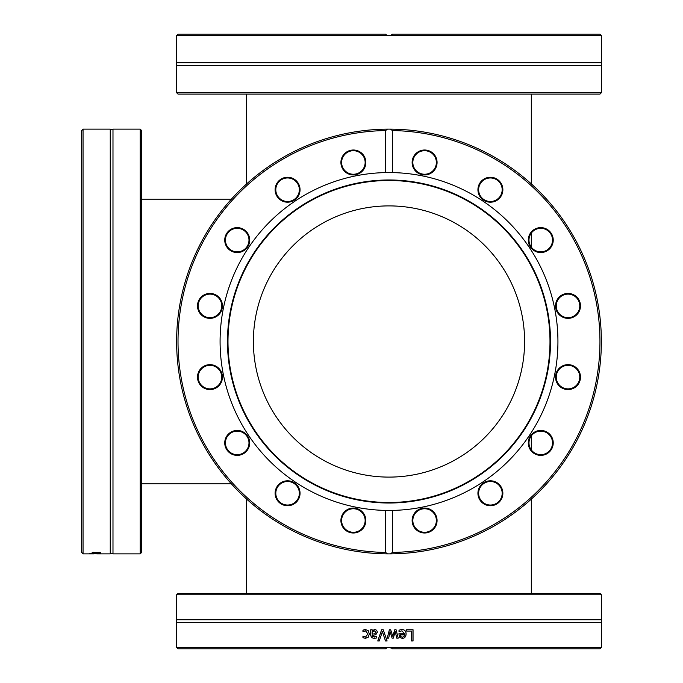 <?xml version="1.0" encoding="UTF-8"?>
<svg xmlns="http://www.w3.org/2000/svg" width="683" height="683" viewBox="0 0 683 683"><rect width="100%" height="100%" fill="white"/><g stroke="black" fill="none" stroke-linecap="round" stroke-linejoin="round"><path stroke-width="1.02" d="M531.314 593.373L531.314 499.119M531.314 449.935L531.314 435.891M531.314 94.109L531.314 183.881M531.314 233.065L531.314 247.109M141.594 483.829L231.366 483.829M176.615 92.709L178.015 94.109L599.956 94.109L601.364 92.709L176.615 92.709L176.615 65.491L601.364 65.491L601.364 92.709M599.956 34.15L392.349 34.15L390.497 35.55L601.364 35.55L599.956 34.15M390.497 35.55L387.483 35.55L385.997 34.577M601.364 35.55L601.364 62.759L176.615 62.759L176.615 35.55L387.483 35.55M386.441 34.97L388.986 35.832M388.994 35.832L391.538 34.97M391.982 34.577L392.349 34.15M385.63 34.15L178.015 34.15L176.615 35.55M570.314 317.433A11.765 11.765 0 0 1 556.876 302.108A11.765 11.765 0 0 1 576.862 298.13A11.765 11.765 0 0 1 570.314 317.433A11.765 11.765 0 0 1 556.474 308.187A11.765 11.765 0 0 1 565.72 294.347A11.765 11.765 0 0 1 579.56 303.594A11.765 11.765 0 0 1 570.314 317.433M388.986 205.899A135.601 135.601 0 0 1 524.595 341.5A135.601 135.601 0 0 1 388.986 477.101M141.594 202.194L141.594 227.618M141.594 252.556L141.594 293.425M141.594 318.355L141.594 364.645M141.594 389.575L141.594 430.444M141.594 455.382L141.594 480.806M140.194 553.87L141.594 552.47L141.594 130.53L140.194 129.13L140.194 553.87L112.985 553.87L112.985 129.13C113.207 129.855 112.302 129.855 110.253 129.13L83.317 129.13M83.044 129.138L81.636 130.555L81.636 552.445L83.044 553.862L83.044 129.138M96.755 553.87L110.253 553.87L110.253 129.13M83.044 553.862L93.836 553.87M89.541 553.648L100.743 553.742L89.541 553.572M99.223 553.87L100.743 553.87M100.743 553.204L92.137 553.35L100.743 553.085M100.717 552.402L96.559 552.957L92.145 552.556L100.717 552.402M98.676 553.085L96.337 553.204L98.676 553.204M176.615 594.773L601.364 594.773L601.364 619.746L176.615 619.746L176.615 594.773L178.015 593.373L599.956 593.373L601.364 594.773M178.015 648.85L385.63 648.85L387.483 647.45L176.615 647.45L178.015 648.85M387.483 647.45L390.497 647.45L391.982 648.423M176.615 647.45L176.615 622.478L601.364 622.478L601.364 647.45L390.497 647.45M379.278 640.953L377.767 640.953L381.618 629.743L383.231 629.743L387.09 640.953L385.485 640.953L382.386 631.638L379.278 640.953M406.581 631.066L406.581 629.743L413.044 629.743L413.044 640.953L411.567 640.953L411.567 631.066L406.581 631.066M400.298 629.786L401.886 629.555C404.626 629.615 406.035 631.058 406.103 633.901C405.967 636.769 404.669 638.264 402.227 638.392L399.794 637.452L398.863 633.807L404.669 633.807L401.903 630.785L399.017 631.809L399.017 630.264L400.298 629.786M388.67 638.153L387.244 638.153L389.378 629.743L390.685 629.743L392.734 636.232L394.774 629.743L396.072 629.743L398.223 638.153L396.755 638.153L395.269 631.638L393.28 638.153L392.11 638.153L390.061 631.638L388.67 638.153M372.124 629.743L372.124 630.631L374.856 629.513L376.657 630.255L377.4 632.176L375.872 634.644L372.124 635.549L372.696 636.821L376.726 636.53L376.726 637.973L374.156 638.357L371.629 637.726L370.715 635.497L370.715 629.743L372.124 629.743M364.039 629.769L365.414 629.555L368.231 630.631L369.315 633.935L368.231 637.205L365.414 638.349L362.946 637.7L362.946 636.112L365.439 637.111L367.855 633.935L365.439 630.785L362.946 631.809L362.946 630.213L365.49 629.555M391.538 648.03L387.389 647.484L386.441 648.03M385.997 648.423L385.63 648.85M392.349 648.85L599.956 648.85L601.364 647.45M385.502 640.953L382.386 631.638M377.801 640.953L381.643 629.743M412.967 629.743L412.967 640.953M400.725 636.573L400.204 634.883L400.725 636.573L402.304 637.23L403.986 636.565L404.669 634.883L400.238 634.883M400.682 636.573L402.304 637.23M401.903 630.785L399.068 631.809M401.843 629.555C404.575 629.615 405.984 631.058 406.044 633.901C405.907 636.769 404.618 638.264 402.185 638.392M390.061 631.638L388.986 636.65M395.269 631.638L393.263 638.153M396.055 629.743L398.198 638.153M390.676 629.743L392.734 636.232M387.244 638.153L388.986 631.263M374.344 630.819L372.124 631.818L372.124 634.148L374.643 633.807L375.94 632.279L374.344 630.819L375.94 632.279M375.983 632.279L374.694 633.807L372.124 634.148M374.207 638.357L371.689 637.726L370.775 635.497L370.775 629.743M374.164 637.102L376.76 636.53M372.124 630.631L374.899 629.513M363.032 631.809L363.032 630.213L364.124 629.769M365.439 637.111L367.932 633.935L365.439 630.785M365.49 638.349L363.032 637.7L363.032 636.112M387.483 553.862A212.37 212.37 0 0 0 390.497 553.862L387.483 553.862A212.37 212.37 0 0 0 601.364 341.5A212.37 212.37 0 0 0 390.497 129.138L392.349 130.555L392.349 172.586L385.63 172.586L385.63 130.555L387.483 129.138A212.37 212.37 0 0 0 177.571 361.563A212.37 212.37 0 0 0 387.483 553.862L385.63 552.445A210.97 210.97 0 0 1 178.015 341.5A210.97 210.97 0 0 1 385.63 130.555M387.483 129.138L390.497 129.138A212.37 212.37 0 0 0 389.378 129.13L387.244 129.138M377.767 129.428L381.618 129.258M383.231 129.207L387.09 129.138M399.017 129.369L401.886 129.522M399.794 129.403L398.863 129.36M390.685 129.138L394.774 129.207M396.072 129.249L398.223 129.326M372.124 129.796L376.64 129.488M374.856 129.599L375.317 129.565M375.94 129.531L376.478 129.497M371.629 129.838L370.715 129.915M362.946 130.735L365.414 130.444M365.439 130.436L364.039 130.598M363.091 130.709L363.988 130.607M392.349 130.555A210.97 210.97 0 0 1 599.956 341.5A210.97 210.97 0 0 1 392.349 552.445L390.497 553.862M400.238 129.428L404.669 129.71M385.63 552.445L385.63 510.414L392.349 510.414L392.349 552.445M356.031 175.804A168.949 168.949 0 0 0 392.349 510.414A168.949 168.949 0 0 0 557.934 341.5A168.949 168.949 0 0 0 356.031 175.804M212.396 293.664A12.465 12.465 0 0 0 198.155 309.894A12.465 12.465 0 0 0 219.337 314.112A12.465 12.465 0 0 0 212.396 293.664M297.95 182.805A12.465 12.465 0 0 0 276.402 184.214A12.465 12.465 0 0 0 288.397 202.168A12.465 12.465 0 0 0 297.95 182.805M341.15 518.09A12.465 12.465 0 0 0 357.388 532.33A12.465 12.465 0 0 0 361.597 511.149A12.465 12.465 0 0 0 341.15 518.09M230.291 432.544A12.465 12.465 0 0 0 231.708 454.093A12.465 12.465 0 0 0 249.662 442.097A12.465 12.465 0 0 0 230.291 432.544M207.53 364.884A12.465 12.465 0 0 0 200.589 385.332A12.465 12.465 0 0 0 221.77 381.114A12.465 12.465 0 0 0 207.53 364.884M277.213 486.347A12.465 12.465 0 0 0 286.766 505.71A12.465 12.465 0 0 0 298.761 487.756A12.465 12.465 0 0 0 277.213 486.347M365.61 160.044A12.465 12.465 0 0 0 345.163 153.103A12.465 12.465 0 0 0 349.372 174.285A12.465 12.465 0 0 0 365.61 160.044M244.147 229.727A12.465 12.465 0 0 0 224.775 239.272A12.465 12.465 0 0 0 242.73 251.276A12.465 12.465 0 0 0 244.147 229.727M207.666 317.433A11.765 11.765 0 0 1 198.42 303.594A11.765 11.765 0 0 1 212.259 294.347A11.765 11.765 0 0 1 221.505 308.187A11.765 11.765 0 0 1 207.666 317.433M230.683 249.876A11.765 11.765 0 0 1 227.43 233.552A11.765 11.765 0 0 1 243.754 230.308A11.765 11.765 0 0 1 247.007 246.631A11.765 11.765 0 0 1 230.683 249.876M277.793 196.269A11.765 11.765 0 0 1 281.046 179.945A11.765 11.765 0 0 1 297.361 183.189A11.765 11.765 0 0 1 294.117 199.513A11.765 11.765 0 0 1 277.793 196.269M341.841 164.774A11.765 11.765 0 0 1 351.079 150.934A11.765 11.765 0 0 1 364.918 160.181A11.765 11.765 0 0 1 355.672 174.02A11.765 11.765 0 0 1 341.841 164.774M413.061 160.181A11.765 11.765 0 0 1 426.892 150.934A11.765 11.765 0 0 1 436.138 164.774A11.765 11.765 0 0 1 422.307 174.02A11.765 11.765 0 0 1 413.061 160.181M480.619 183.189A11.765 11.765 0 0 1 496.934 179.945A11.765 11.765 0 0 1 500.187 196.269A11.765 11.765 0 0 1 483.863 199.513A11.765 11.765 0 0 1 480.619 183.189M534.226 230.308A11.765 11.765 0 0 1 550.541 233.552A11.765 11.765 0 0 1 547.296 249.876A11.765 11.765 0 0 1 530.973 246.631A11.765 11.765 0 0 1 534.226 230.308M570.314 365.567A11.765 11.765 0 0 1 579.56 379.406A11.765 11.765 0 0 1 565.72 388.653A11.765 11.765 0 0 1 556.474 374.813A11.765 11.765 0 0 1 570.314 365.567M547.296 433.124A11.765 11.765 0 0 1 550.541 449.448A11.765 11.765 0 0 1 534.226 452.692A11.765 11.765 0 0 1 530.973 436.369A11.765 11.765 0 0 1 547.296 433.124M500.187 486.731A11.765 11.765 0 0 1 496.934 503.055A11.765 11.765 0 0 1 480.619 499.811A11.765 11.765 0 0 1 483.863 483.487A11.765 11.765 0 0 1 500.187 486.731M436.138 518.226A11.765 11.765 0 0 1 426.892 532.066A11.765 11.765 0 0 1 413.061 522.819A11.765 11.765 0 0 1 422.307 508.98A11.765 11.765 0 0 1 436.138 518.226M364.918 522.819A11.765 11.765 0 0 1 351.079 532.066A11.765 11.765 0 0 1 341.841 518.226A11.765 11.765 0 0 1 355.672 508.98A11.765 11.765 0 0 1 364.918 522.819M297.361 499.811A11.765 11.765 0 0 1 281.046 503.055A11.765 11.765 0 0 1 277.793 486.731A11.765 11.765 0 0 1 294.117 483.487A11.765 11.765 0 0 1 297.361 499.811M243.754 452.692A11.765 11.765 0 0 1 227.43 449.448A11.765 11.765 0 0 1 230.683 433.124A11.765 11.765 0 0 1 247.007 436.369A11.765 11.765 0 0 1 243.754 452.692M500.767 196.653A12.465 12.465 0 0 0 491.214 177.29A12.465 12.465 0 0 0 479.218 195.244A12.465 12.465 0 0 0 500.767 196.653M570.45 318.116A12.465 12.465 0 0 0 577.391 297.668A12.465 12.465 0 0 0 556.21 301.886A12.465 12.465 0 0 0 570.45 318.116M533.833 453.273A12.465 12.465 0 0 0 553.204 443.728A12.465 12.465 0 0 0 535.241 431.724A12.465 12.465 0 0 0 533.833 453.273M412.37 522.956A12.465 12.465 0 0 0 432.817 529.897A12.465 12.465 0 0 0 428.608 508.715A12.465 12.465 0 0 0 412.37 522.956M480.029 500.195A12.465 12.465 0 0 0 501.578 498.786A12.465 12.465 0 0 0 489.583 480.832A12.465 12.465 0 0 0 480.029 500.195M565.584 389.336A12.465 12.465 0 0 0 579.824 373.106A12.465 12.465 0 0 0 558.643 368.888A12.465 12.465 0 0 0 565.584 389.336M547.689 250.456A12.465 12.465 0 0 0 546.272 228.907A12.465 12.465 0 0 0 528.318 240.903A12.465 12.465 0 0 0 547.689 250.456M436.83 164.91A12.465 12.465 0 0 0 420.591 150.67A12.465 12.465 0 0 0 416.382 171.851A12.465 12.465 0 0 0 436.83 164.91M212.259 388.653A11.765 11.765 0 0 1 198.42 379.406A11.765 11.765 0 0 1 207.666 365.567A11.765 11.765 0 0 1 221.505 374.813A11.765 11.765 0 0 1 212.259 388.653M420.497 499.913A161.521 161.521 0 0 0 547.407 309.988A161.521 161.521 0 0 0 357.482 183.087A161.521 161.521 0 0 0 230.572 373.012A161.521 161.521 0 0 0 420.497 499.913M357.576 183.59A161 161 0 0 0 231.085 372.909A161 161 0 0 0 420.395 499.41A161 161 0 0 0 546.895 310.091A161 161 0 0 0 357.576 183.59M415.443 474.497A135.601 135.601 0 0 0 521.991 315.042A135.601 135.601 0 0 0 362.536 208.503A135.601 135.601 0 0 0 255.988 367.958A135.601 135.601 0 0 0 415.443 474.497M93.289 552.265L93.289 552.854M99.855 552.265L99.855 552.854M246.665 499.119L246.665 593.373M246.665 183.881L246.665 94.109M231.366 199.171L141.594 199.171M601.364 62.759L601.364 65.491M176.615 62.759L176.615 65.491M140.194 129.13L112.985 129.13M110.253 553.87C110.433 552.982 111.346 552.982 112.985 553.87M601.364 622.478L601.364 619.746M176.615 622.478L176.615 619.746"/></g></svg>
